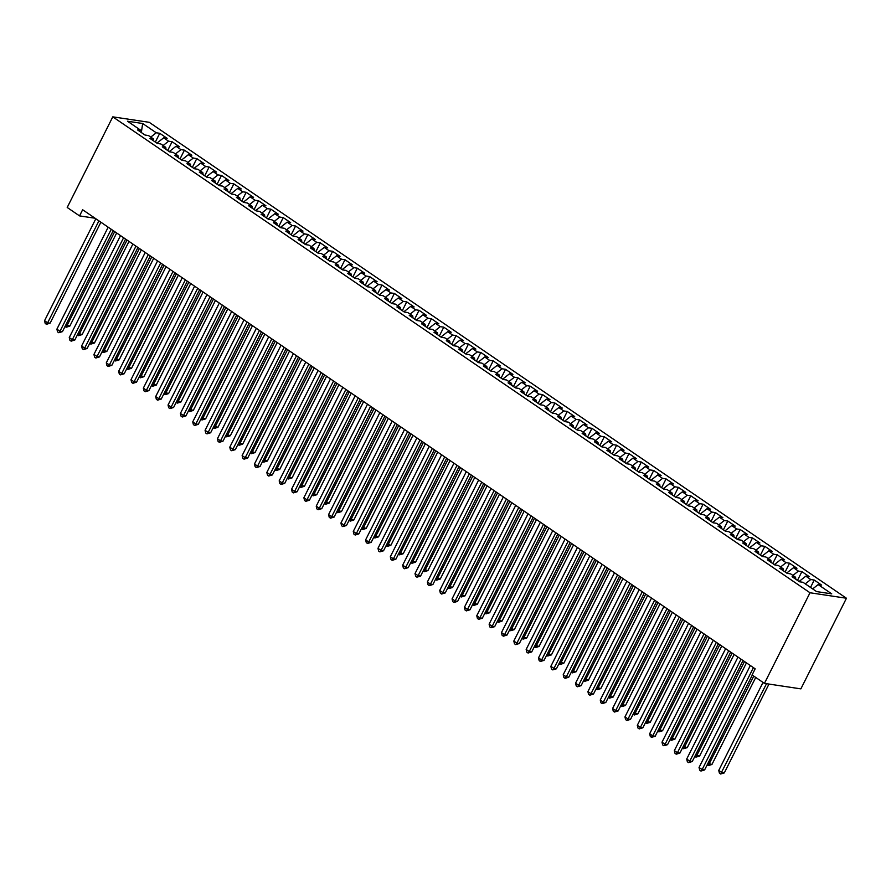 <?xml version="1.0" encoding="UTF-8"?>
<svg xmlns="http://www.w3.org/2000/svg" width="891" height="891" viewBox="0 0 891 891"><rect width="100%" height="100%" fill="white"/><g stroke="black" fill="none" stroke-linecap="round" stroke-linejoin="round"><path stroke-width="1.34" d="M846.45 598.24L149.22 122.312L112.778 116.844L810.008 592.76L846.45 598.24L800.875 688.866L764.433 683.386L810.008 592.76M141.335 132.525L142.66 123.504L127.491 121.221L141.079 130.487L137.582 129.963L144.988 135.02L148.485 135.555L153.43 138.918L149.933 138.395L157.339 143.451L160.837 143.974L165.782 147.349L162.285 146.826L169.691 151.882L173.188 152.406L178.122 155.78L174.625 155.257L182.042 160.313L185.54 160.837L190.474 164.211L186.976 163.688L194.383 168.744L197.88 169.268L202.825 172.642L199.328 172.119L206.734 177.175L210.231 177.699L215.177 181.073L211.679 180.539L219.086 185.606L222.583 186.13L227.517 189.493L224.02 188.97L231.437 194.026L234.934 194.561L239.868 197.925L236.371 197.401L243.789 202.457L247.275 202.981L252.22 206.356L248.723 205.832L256.129 210.889L259.626 211.412L264.571 214.787L261.074 214.263L268.481 219.32L271.978 219.843L276.923 223.218L273.426 222.694L280.832 227.751L284.329 228.274L289.263 231.649L285.766 231.114L293.184 236.182L296.681 236.705L301.615 240.069L298.117 239.545L305.524 244.602L309.021 245.136L313.966 248.5L310.469 247.976L317.875 253.033L321.373 253.556L326.318 256.931L322.82 256.408L330.227 261.464L333.724 261.987L338.658 265.362L335.172 264.839L342.578 269.895L346.076 270.418L351.009 273.793L347.512 273.27L354.93 278.326L358.416 278.85L363.361 282.224L359.864 281.701L367.27 286.757L370.767 287.281L375.712 290.655L372.215 290.121L379.622 295.188L383.119 295.712L388.064 299.075L384.567 298.552L391.973 303.608L395.47 304.143L400.404 307.506L396.907 306.983L404.325 312.039L407.822 312.563L412.756 315.937L409.259 315.414L416.665 320.47L420.162 320.994L425.107 324.369L421.61 323.845L429.017 328.902L432.514 329.425L437.459 332.8L433.962 332.276L441.368 337.333L444.865 337.856L449.799 341.231L446.313 340.696L453.719 345.764L457.217 346.287L462.151 349.662L458.653 349.127L466.071 354.184L469.568 354.718L474.502 358.082L471.005 357.558L478.411 362.615L481.908 363.138L486.854 366.513L483.356 365.989L490.763 371.046L494.26 371.569L499.205 374.944L495.708 374.42L503.114 379.477L506.611 380L511.545 383.375L508.048 382.852L515.466 387.908L518.963 388.431L523.897 391.806L520.4 391.283L527.806 396.339L531.303 396.863L536.248 400.237L532.751 399.703L540.158 404.77L543.655 405.294L548.6 408.657L545.103 408.134L552.509 413.19L556.006 413.725L560.94 417.088L557.454 416.565L564.861 421.621L568.358 422.145L573.292 425.519L569.795 424.996L577.212 430.052L580.709 430.576L585.643 433.95L582.146 433.427L589.552 438.483L593.05 439.007L597.995 442.382L594.497 441.858L601.904 446.914L605.401 447.438L610.346 450.813L606.849 450.289L614.255 455.346L617.753 455.869L622.686 459.244L619.189 458.709L626.607 463.765L630.104 464.3L635.038 467.664L631.541 467.14L638.947 472.197L642.444 472.72L647.389 476.095L643.892 475.571L651.299 480.628L654.796 481.151L659.741 484.526L656.244 484.002L663.65 489.059L667.147 489.582L672.081 492.957L668.595 492.433L676.002 497.49L679.499 498.013L684.433 501.388L680.936 500.865L688.353 505.921L691.85 506.444L696.784 509.819L693.287 509.284L700.694 514.352L704.191 514.875L709.136 518.239L705.639 517.716L713.045 522.772L716.542 523.307L721.487 526.67L717.99 526.147L725.397 531.203L728.894 531.727L733.828 535.101L730.33 534.578L737.748 539.634L741.245 540.158L746.179 543.532L742.682 543.009L750.099 548.065L753.586 548.589L758.531 551.963L755.033 551.44L762.44 556.496L765.937 557.02L770.882 560.394L767.385 559.871L774.791 564.927L778.288 565.451L783.234 568.826L779.736 568.291L787.143 573.347L790.64 573.882L795.574 577.245L792.077 576.722L799.494 581.778L802.991 582.302L816.568 591.579L831.737 593.863L818.15 584.585L821.647 585.109L814.24 580.052L810.743 579.529L805.809 576.154L809.306 576.677L801.889 571.621L798.392 571.098L793.458 567.723L796.955 568.258L789.537 563.19L786.051 562.667L781.106 559.303L784.603 559.826L777.197 554.77L773.7 554.235L768.755 550.872L772.252 551.395L764.846 546.339L761.348 545.815L756.403 542.441L759.9 542.964L752.494 537.908L748.997 537.384L744.063 534.01L747.56 534.533L740.143 529.477L736.645 528.953L731.711 525.579L735.209 526.102L727.802 521.046L724.305 520.522L719.36 517.148L722.857 517.671L715.451 512.615L711.954 512.091L707.008 508.716L710.506 509.251L703.099 504.183L699.602 503.66L694.668 500.296L698.165 500.82L690.748 495.764L687.251 495.229L682.317 491.865L685.814 492.389L678.396 487.332L674.91 486.809L669.965 483.434L673.462 483.958L666.056 478.901L662.559 478.378L657.614 475.003L661.111 475.527L653.704 470.47L650.207 469.947L645.262 466.572L648.759 467.096L641.353 462.039L637.856 461.516L632.922 458.141L636.419 458.665L629.001 453.608L625.504 453.085L620.57 449.71L624.068 450.245L616.661 445.188L613.164 444.654L608.219 441.29L611.716 441.813L604.31 436.757L600.812 436.234L595.867 432.859L599.365 433.382L591.958 428.326L588.461 427.803L583.527 424.428L587.024 424.951L579.607 419.895L576.109 419.371L571.176 415.997L574.673 416.52L567.255 411.464L563.769 410.94L558.824 407.566L562.321 408.089L554.915 403.033L551.418 402.509L546.473 399.135L549.97 399.669L542.563 394.602L539.066 394.078L534.121 390.715L537.618 391.238L530.212 386.182L526.715 385.647L521.781 382.284L525.278 382.807L517.86 377.751L514.363 377.227L509.429 373.852L512.926 374.376L505.52 369.32L502.023 368.796L497.078 365.421L500.575 365.945L493.168 360.888L489.671 360.365L484.726 356.99L488.223 357.514L480.817 352.457L477.32 351.934L472.386 348.559L475.872 349.083L468.466 344.026L464.968 343.503L460.034 340.128L463.532 340.663L456.114 335.606L452.628 335.072L447.683 331.708L451.18 332.232L443.774 327.175L440.277 326.652L435.331 323.277L438.829 323.801L431.422 318.744L427.925 318.221L422.98 314.846L426.477 315.369L419.071 310.313L415.574 309.79L410.64 306.415L414.137 306.938L406.719 301.882L403.222 301.358L398.288 297.984L401.785 298.507L394.379 293.451L390.882 292.927L385.937 289.553L389.434 290.087L382.027 285.02L378.53 284.496L373.585 281.133L377.082 281.656L369.676 276.6L366.179 276.065L361.245 272.702L364.731 273.225L357.324 268.169L353.827 267.645L348.893 264.271L352.39 264.794L344.973 259.738L341.476 259.214L336.542 255.84L340.039 256.363L332.633 251.307L329.135 250.783L324.19 247.408L327.688 247.932L320.281 242.875L316.784 242.352L311.839 238.977L315.336 239.501L307.93 234.444L304.432 233.921L299.499 230.546L302.996 231.081L295.578 226.024L292.081 225.49L287.147 222.126L290.644 222.65L283.238 217.593L279.741 217.07L274.796 213.695L278.293 214.219L270.886 209.162L267.389 208.639L262.444 205.264L265.941 205.788L258.535 200.731L255.038 200.208L250.104 196.833L253.59 197.356L246.183 192.3L242.686 191.777L237.752 188.402L241.249 188.925L233.832 183.869L230.335 183.346L225.401 179.971L228.898 180.505L221.491 175.438L217.994 174.914L213.049 171.551L216.546 172.074L209.14 167.018L205.643 166.483L200.698 163.12L204.195 163.643L196.788 158.587L193.291 158.063L188.357 154.689L191.855 155.212L184.437 150.156L180.94 149.632L176.006 146.258L179.503 146.781L172.097 141.725L168.599 141.201L163.654 137.827L167.152 138.35L159.745 133.294L155.324 142.081M142.66 123.504L156.248 132.77L159.745 133.294M764.433 683.386L752.082 674.955L755.167 668.818L82.64 209.753L79.555 215.9L95.059 218.228M163.654 137.827L156.905 143.161M168.599 141.201L163.109 145.534M176.006 146.258L169.257 151.593M180.94 149.632L175.46 153.965M153.43 138.918L153.686 140.956M188.357 154.689L181.608 160.012M193.291 158.063L187.812 162.385M165.782 147.349L166.038 149.387M200.698 163.12L193.96 168.444M205.643 166.483L200.163 170.816M178.122 155.78L178.378 157.818M213.049 171.551L206.3 176.875M217.994 174.914L212.504 179.247M190.474 164.211L190.73 166.249M225.401 179.971L218.651 185.306M230.335 183.346L224.855 187.678M202.825 172.642L203.081 174.681M237.752 188.402L231.003 193.737M242.686 191.777L237.206 196.109M215.177 181.073L215.433 183.101M250.104 196.833L243.354 202.168M255.038 200.208L249.558 204.54M227.517 189.493L227.773 191.532M262.444 205.264L255.695 210.588M267.389 208.639L261.898 212.971M239.868 197.925L240.124 199.963M274.796 213.695L268.046 219.019M279.741 217.07L274.25 221.391M252.22 206.356L252.476 208.394M287.147 222.126L280.398 227.45M292.081 225.49L286.601 229.822M264.571 214.787L264.827 216.825M299.499 230.546L292.749 235.881M304.432 233.921L298.953 238.253M276.923 223.218L277.179 225.256M311.839 238.977L305.101 244.312M316.784 242.352L311.304 246.684M289.263 231.649L289.519 233.687M324.19 247.408L317.441 252.743M329.135 250.783L323.645 255.116M301.615 240.069L301.871 242.107M336.542 255.84L329.793 261.174M341.476 259.214L335.996 263.547M313.966 248.5L314.222 250.538M348.893 264.271L342.144 269.594M353.827 267.645L348.348 271.978M326.318 256.931L326.574 258.969M361.245 272.702L354.495 278.025M366.179 276.065L360.699 280.398M338.658 265.362L338.925 267.4M373.585 281.133L366.836 286.457M378.53 284.496L373.039 288.829M351.009 273.793L351.266 275.831M385.937 289.553L379.187 294.888M390.882 292.927L385.391 297.26M363.361 282.224L363.617 284.262M398.288 297.984L391.539 303.319M403.222 301.358L397.742 305.691M375.712 290.655L375.969 292.682M410.64 306.415L403.89 311.75M415.574 309.79L410.094 314.122M388.064 299.075L388.32 301.113M422.98 314.846L416.242 320.17M427.925 318.221L422.445 322.553M400.404 307.506L400.66 309.545M435.331 323.277L428.582 328.601M440.277 326.652L434.786 330.973M412.756 315.937L413.012 317.976M447.683 331.708L440.934 337.032M452.628 335.072L447.137 339.404M425.107 324.369L425.363 326.407M460.034 340.128L453.285 345.463M464.968 343.503L459.489 347.835M437.459 332.8L437.715 334.838M472.386 348.559L465.637 353.894M477.32 351.934L471.84 356.266M449.799 341.231L450.066 343.269M484.726 356.99L477.977 362.325M489.671 360.365L484.181 364.697M462.151 349.662L462.407 351.689M497.078 365.421L490.328 370.756M502.023 368.796L496.532 373.129M474.502 358.082L474.758 360.12M509.429 373.852L502.68 379.176M514.363 377.227L508.884 381.56M486.854 366.513L487.11 368.551M521.781 382.284L515.031 387.607M526.715 385.647L521.235 389.98M499.205 374.944L499.461 376.982M534.121 390.715L527.383 396.038M539.066 394.078L533.586 398.411M511.545 383.375L511.802 385.413M546.473 399.135L539.723 404.469M551.418 402.509L545.927 406.842M523.897 391.806L524.153 393.844M558.824 407.566L552.075 412.901M563.769 410.94L558.278 415.273M536.248 400.237L536.505 402.264M571.176 415.997L564.426 421.332M576.109 419.371L570.63 423.704M548.6 408.657L548.856 410.695M583.527 424.428L576.778 429.763M588.461 427.803L582.981 432.135M560.94 417.088L561.207 419.126M595.867 432.859L589.118 438.183M600.812 436.234L595.322 440.555M573.292 425.519L573.548 427.557M608.219 441.29L601.47 446.614M613.164 444.654L607.673 448.986M585.643 433.95L585.899 435.989M620.57 449.71L613.821 455.045M625.504 453.085L620.025 457.417M597.995 442.382L598.251 444.42M632.922 458.141L626.173 463.476M637.856 461.516L632.376 465.848M610.346 450.813L610.602 452.851M645.262 466.572L638.524 471.907M650.207 469.947L644.728 474.279M622.686 459.244L622.943 461.271M657.614 475.003L650.864 480.338M662.559 478.378L657.068 482.71M635.038 467.664L635.294 469.702M669.965 483.434L663.216 488.758M674.91 486.809L669.419 491.141M647.389 476.095L647.646 478.133M682.317 491.865L675.567 497.189M687.251 495.229L681.771 499.561M659.741 484.526L659.997 486.564M694.668 500.296L687.919 505.62M699.602 503.66L694.122 507.993M672.081 492.957L672.349 494.995M707.008 508.716L700.259 514.051M711.954 512.091L706.463 516.424M684.433 501.388L684.689 503.426M719.36 517.148L712.611 522.482M724.305 520.522L718.814 524.855M696.784 509.819L697.04 511.846M731.711 525.579L724.962 530.913M736.645 528.953L731.166 533.286M709.136 518.239L709.392 520.277M744.063 534.01L737.314 539.345M748.997 537.384L743.517 541.717M721.487 526.67L721.743 528.708M756.403 542.441L749.665 547.765M761.348 545.815L755.869 550.137M733.828 535.101L734.084 537.139M768.755 550.872L762.005 556.196M773.7 554.235L768.209 558.568M746.179 543.532L746.435 545.57M781.106 559.303L774.357 564.627M786.051 562.667L780.561 566.999M758.531 551.963L758.787 554.002M793.458 567.723L786.708 573.058M798.392 571.098L792.912 575.43M770.882 560.394L771.138 562.433M805.809 576.154L799.06 581.489M810.743 579.529L805.264 583.861M783.234 568.826L783.49 570.853M818.15 584.585L812.67 588.918M795.574 577.245L795.83 579.284M112.778 116.844L67.204 207.469L79.555 215.9M156.248 132.77L150.757 137.103M814.24 580.052L810.52 587.447M801.889 571.621L797.478 580.409M789.537 563.19L785.127 571.977M777.197 554.77L772.775 563.546M764.846 546.339L760.424 555.115M752.494 537.908L748.084 546.684M740.143 529.477L735.732 538.264M727.802 521.046L723.381 529.833M715.451 512.615L711.029 521.402M703.099 504.183L698.678 512.971M690.748 495.764L686.337 504.54M678.396 487.332L673.986 496.109M666.056 478.901L661.634 487.678M653.704 470.47L649.283 479.258M641.353 462.039L636.942 470.827M629.001 453.608L624.591 462.396M616.661 445.188L612.24 453.965M604.31 436.757L599.888 445.533M591.958 428.326L587.537 437.102M579.607 419.895L575.196 428.682M567.255 411.464L562.845 420.251M554.915 403.033L550.493 411.82M542.563 394.602L538.142 403.389M530.212 386.182L525.801 394.958M517.86 377.751L513.45 386.527M505.52 369.32L501.098 378.096M493.168 360.888L488.747 369.676M480.817 352.457L476.395 361.245M468.466 344.026L464.055 352.814M456.114 335.606L451.704 344.383M443.774 327.175L439.352 335.952M431.422 318.744L427.001 327.52M419.071 310.313L414.649 319.101M406.719 301.882L402.309 310.669M394.379 293.451L389.957 302.238M382.027 285.02L377.606 293.807M369.676 276.6L365.254 285.376M357.324 268.169L352.914 276.945M344.973 259.738L340.562 268.514M332.633 251.307L328.211 260.094M320.281 242.875L315.86 251.663M307.93 234.444L303.508 243.232M295.578 226.024L291.168 234.801M283.238 217.593L278.816 226.37M270.886 209.162L266.465 217.939M258.535 200.731L254.113 209.519M246.183 192.3L241.773 201.088M233.832 183.869L229.421 192.656M221.491 175.438L217.07 184.225M209.14 167.018L204.718 175.794M196.788 158.587L192.367 167.363M184.437 150.156L180.027 158.932M172.097 141.725L167.675 150.512M753.418 667.615L702.141 769.579L699.045 767.474L750.333 665.51M752.294 675.111L704.603 769.947L702.141 769.579L700.95 771.049L699.713 770.214L699.045 767.474M704.603 769.947L700.95 771.049M763.008 682.417L718.747 770.425L721.833 772.542L724.294 772.909L768.978 684.076M724.294 772.909L720.641 774.012L766.516 683.698M720.641 774.012L719.405 773.165L718.747 770.425M741.067 659.184L689.79 761.148L686.705 759.043L737.982 657.079M743.038 660.532L692.251 761.515L689.79 761.148L688.598 762.618L687.362 761.783L686.705 759.043M692.251 761.515L688.598 762.618M728.715 650.764L677.438 752.717L674.353 750.612L725.63 648.648M730.687 652.101L679.9 753.084L677.438 752.717L676.247 754.198L675.01 753.352L674.353 750.612M679.9 753.084L676.247 754.198M708.033 763.119L711.942 764.478L755.724 677.45M711.942 764.478L708.289 765.581L753.753 676.102M708.289 765.581L707.176 764.823M695.682 754.688L699.602 756.047L746.458 662.871M699.602 756.047L695.949 757.15L744.486 661.523M695.949 757.15L694.824 756.392M716.364 642.333L665.087 744.286L662.002 742.181L713.279 640.228M718.335 643.681L667.548 744.664L665.087 744.286L663.895 745.767L662.659 744.921L662.002 742.181M667.548 744.664L663.895 745.767M704.024 633.902L652.735 735.855L649.65 733.75L700.927 631.797M705.995 635.25L655.197 736.233L652.735 735.855L651.544 737.336L650.319 736.489L649.65 733.75M655.197 736.233L651.544 737.336M683.341 746.257L687.251 747.616L734.117 654.44M687.251 747.616L683.597 748.718L732.135 653.092M683.597 748.718L682.484 747.961M670.99 737.826L674.899 739.185L721.766 646.008M674.899 739.185L671.246 740.298L719.794 644.672M671.246 740.298L670.132 739.53M691.672 625.471L640.395 727.435L637.299 725.319L688.587 623.366M693.643 626.818L642.857 727.802L640.395 727.435L639.203 728.905L637.967 728.058L637.299 725.319M642.857 727.802L639.203 728.905M658.638 729.395L662.548 730.754L709.414 637.588M662.548 730.754L658.894 731.867L707.443 636.241M658.894 731.867L657.781 731.099M679.321 617.04L628.044 719.004L624.959 716.899L676.236 614.935M681.292 618.387L630.505 719.371L628.044 719.004L626.852 720.474L625.616 719.638L624.959 716.899M630.505 719.371L626.852 720.474M646.287 720.964L650.207 722.334L697.063 629.157M650.207 722.334L646.543 723.436L695.091 627.81M646.543 723.436L645.429 722.668M666.969 608.609L615.692 710.572L612.607 708.468L663.884 606.504M668.941 609.956L618.154 710.94L615.692 710.572L614.5 712.043L613.264 711.207L612.607 708.468M618.154 710.94L614.5 712.043M633.935 712.544L637.856 713.903L684.711 620.726M637.856 713.903L634.203 715.005L682.74 619.379M634.203 715.005L633.078 714.248M654.629 600.189L603.341 702.141L600.256 700.036L651.533 598.073M656.6 601.525L605.802 702.509L603.341 702.141L602.149 703.623L600.913 702.776L600.256 700.036M605.802 702.509L602.149 703.623M621.595 704.113L625.504 705.472L672.371 612.295M625.504 705.472L621.851 706.574L670.4 610.948M621.851 706.574L620.737 705.817M642.277 591.758L591 693.71L587.904 691.605L639.192 589.642M644.249 593.105L593.462 694.078L591 693.71L589.797 695.192L588.572 694.345L587.904 691.605M593.462 694.078L589.797 695.192M609.244 695.682L613.153 697.04L660.019 603.864M613.153 697.04L609.5 698.143L658.048 602.516M609.5 698.143L608.386 697.386M629.926 583.327L578.649 685.279L575.564 683.174L626.841 581.222M631.897 584.674L581.11 685.658L578.649 685.279L577.457 686.761L576.221 685.914L575.564 683.174M581.11 685.658L577.457 686.761M596.892 687.251L600.801 688.609L647.668 595.433M600.801 688.609L597.148 689.723L645.697 594.085M597.148 689.723L596.034 688.955M617.574 574.895L566.297 676.859L563.212 674.743L614.489 572.79M619.546 576.243L568.759 677.227L566.297 676.859L565.106 678.329L563.869 677.483L563.212 674.743M568.759 677.227L565.106 678.329M584.541 678.819L588.461 680.178L635.316 587.002M588.461 680.178L584.808 681.292L633.345 585.665M584.808 681.292L583.683 680.524M605.223 566.464L553.946 668.428L550.861 666.312L602.138 564.359M607.194 567.812L556.407 668.796L553.946 668.428L552.754 669.898L551.518 669.052L550.861 666.312M556.407 668.796L552.754 669.898M572.189 670.388L576.109 671.758L622.965 578.582M576.109 671.758L572.456 672.861L620.994 577.234M572.456 672.861L571.343 672.092M592.883 558.033L541.594 659.997L538.509 657.892L589.786 555.928M594.854 559.381L544.056 660.365L541.594 659.997L540.403 661.467L539.166 660.632L538.509 657.892M544.056 660.365L540.403 661.467M559.849 661.968L563.758 663.327L610.625 570.151M563.758 663.327L560.105 664.43L608.653 568.803M560.105 664.43L558.991 663.672M580.531 549.602L529.254 651.566L526.158 649.461L577.446 547.497M582.502 550.95L531.715 651.934L529.254 651.566L528.062 653.036L526.826 652.201L526.158 649.461M531.715 651.934L528.062 653.036M547.497 653.537L551.406 654.896L598.273 561.72M551.406 654.896L547.753 655.999L596.302 560.372M547.753 655.999L546.64 655.241M568.18 541.182L516.903 643.135L513.817 641.03L565.094 539.066M570.151 542.519L519.364 643.502L516.903 643.135L515.711 644.616L514.475 643.77L513.817 641.03M519.364 643.502L515.711 644.616M535.146 645.106L539.066 646.465L585.922 553.289M539.066 646.465L535.402 647.568L583.95 551.941M535.402 647.568L534.288 646.81M555.828 532.751L504.551 634.704L501.466 632.599L552.743 530.646M557.799 534.099L507.012 635.071L504.551 634.704L503.359 636.185L502.123 635.339L501.466 632.599M507.012 635.071L503.359 636.185M522.794 636.675L526.715 638.034L573.57 544.858M526.715 638.034L523.062 639.137L571.599 543.51M523.062 639.137L521.937 638.379M543.488 524.32L492.2 626.273L489.114 624.168L540.391 522.215M545.459 525.668L494.661 626.651L492.2 626.273L491.008 627.754L489.772 626.908L489.114 624.168M494.661 626.651L491.008 627.754M510.454 628.244L514.363 629.603L561.23 536.427M514.363 629.603L510.71 630.717L559.258 535.09M510.71 630.717L509.596 629.948M531.136 515.889L479.848 617.853L476.763 615.737L528.051 513.784M533.108 517.237L482.321 618.22L479.848 617.853L478.656 619.323L477.431 618.477L476.763 615.737M482.321 618.22L478.656 619.323M498.102 619.813L502.012 621.172L548.878 528.007M502.012 621.172L498.359 622.286L546.907 526.659M498.359 622.286L497.245 621.517M518.785 507.458L467.508 609.422L464.423 607.317L515.7 505.353M520.756 508.806L469.969 609.789L467.508 609.422L466.316 610.892L465.08 610.057L464.423 607.317M469.969 609.789L466.316 610.892M485.751 611.382L489.66 612.752L536.527 519.576M489.66 612.752L486.007 613.854L534.555 518.228M486.007 613.854L484.893 613.086M506.433 499.027L455.156 600.991L452.071 598.886L503.348 496.922M508.405 500.374L457.618 601.358L455.156 600.991L453.965 602.461L452.728 601.625L452.071 598.886M457.618 601.358L453.965 602.461M473.399 602.962L477.32 604.321L524.175 511.144M477.32 604.321L473.667 605.423L522.204 509.797M473.667 605.423L472.542 604.666M494.082 490.607L442.805 592.56L439.72 590.455L490.997 488.491M496.053 491.943L445.266 592.927L442.805 592.56L441.613 594.041L440.377 593.194L439.72 590.455M445.266 592.927L441.613 594.041M461.048 594.531L464.968 595.89L511.824 502.713M464.968 595.89L461.315 596.992L509.852 501.366M461.315 596.992L460.202 596.235M481.741 482.176L430.453 584.128L427.368 582.023L478.645 480.06M483.713 483.523L432.915 584.496L430.453 584.128L429.262 585.61L428.025 584.763L427.368 582.023M432.915 584.496L429.262 585.61M448.708 586.1L452.617 587.459L499.483 494.282M452.617 587.459L448.964 588.561L497.512 492.935M448.964 588.561L447.85 587.804M469.39 473.745L418.113 575.697L415.017 573.592L466.305 471.64M471.361 475.092L420.574 576.076L418.113 575.697L416.921 577.179L415.685 576.332L415.017 573.592M420.574 576.076L416.921 577.179M436.356 577.669L440.265 579.027L487.132 485.851M440.265 579.027L436.612 580.141L485.161 484.504M436.612 580.141L435.499 579.373M457.038 465.314L405.761 567.277L402.676 565.161L453.953 463.209M459.01 466.661L408.223 567.645L405.761 567.277L404.57 568.748L403.333 567.901L402.676 565.161M408.223 567.645L404.57 568.748M424.005 569.238L427.925 570.596L474.78 477.42M427.925 570.596L424.261 571.71L472.809 476.084M424.261 571.71L423.147 570.942M444.687 456.883L393.41 558.846L390.325 556.73L441.602 454.778M446.658 458.23L395.871 559.214L393.41 558.846L392.218 560.316L390.982 559.47L390.325 556.73M395.871 559.214L392.218 560.316M411.653 560.807L415.574 562.176L462.429 469M415.574 562.176L411.92 563.279L460.458 467.652M411.92 563.279L410.796 562.511M432.335 448.451L381.058 550.415L377.973 548.31L429.25 446.346M434.307 449.799L383.52 550.783L381.058 550.415L379.867 551.885L378.63 551.05L377.973 548.31M383.52 550.783L379.867 551.885M399.313 552.387L403.222 553.745L450.089 460.569M403.222 553.745L399.569 554.848L448.117 459.221M399.569 554.848L398.455 554.091M419.995 440.02L368.707 541.984L365.622 539.879L416.91 437.915M421.966 441.368L371.179 542.352L368.707 541.984L367.515 543.454L366.29 542.619L365.622 539.879M371.179 542.352L367.515 543.454M386.961 543.956L390.871 545.314L437.737 452.138M390.871 545.314L387.217 546.417L435.766 450.79M387.217 546.417L386.104 545.66M407.644 431.6L356.367 533.553L353.27 531.448L404.559 429.484M409.615 432.937L358.828 533.921L356.367 533.553L355.175 535.034L353.939 534.188L353.27 531.448M358.828 533.921L355.175 535.034M374.61 535.524L378.519 536.883L425.386 443.707M378.519 536.883L374.866 537.986L423.414 442.359M374.866 537.986L373.752 537.228M395.292 423.169L344.015 525.122L340.93 523.017L392.207 421.064M397.263 424.517L346.476 525.49L344.015 525.122L342.823 526.603L341.587 525.757L340.93 523.017M346.476 525.49L342.823 526.603M362.258 527.093L366.179 528.452L413.034 435.276M366.179 528.452L362.526 529.555L411.063 433.928M362.526 529.555L361.401 528.797M382.941 414.738L331.664 516.691L328.579 514.586L379.856 412.633M384.912 416.086L334.125 517.07L331.664 516.691L330.472 518.172L329.236 517.326L328.579 514.586M334.125 517.07L330.472 518.172M349.907 518.662L353.827 520.021L400.683 426.845M353.827 520.021L350.174 521.135L398.711 425.508M350.174 521.135L349.06 520.366M370.6 406.307L319.312 508.271L316.227 506.155L367.504 404.202M372.572 407.655L321.774 508.638L319.312 508.271L318.12 509.741L316.884 508.895L316.227 506.155M321.774 508.638L318.12 509.741M337.566 510.231L341.476 511.59L388.342 418.414M341.476 511.59L337.823 512.704L386.371 417.077M337.823 512.704L336.709 511.935M358.249 397.876L306.972 499.84L303.876 497.735L355.164 395.771M360.22 399.224L309.433 500.207L306.972 499.84L305.78 501.31L304.544 500.475L303.876 497.735M309.433 500.207L305.78 501.31M325.215 501.8L329.124 503.17L375.991 409.994M329.124 503.17L325.471 504.273L374.02 408.646M325.471 504.273L324.357 503.504M345.897 389.445L294.62 491.409L291.535 489.304L342.812 387.34M347.869 390.793L297.082 491.776L294.62 491.409L293.429 492.879L292.192 492.044L291.535 489.304M297.082 491.776L293.429 492.879M312.864 493.38L316.773 494.739L363.639 401.563M316.773 494.739L313.12 495.841L361.668 400.215M313.12 495.841L312.006 495.084M333.546 381.025L282.269 482.978L279.184 480.873L330.461 378.909M335.517 382.362L284.73 483.345L282.269 482.978L281.077 484.459L279.841 483.613L279.184 480.873M284.73 483.345L281.077 484.459M300.512 484.949L304.432 486.308L351.288 393.131M304.432 486.308L300.779 487.41L349.317 391.784M300.779 487.41L299.654 486.653M321.194 372.594L269.917 474.547L266.832 472.442L318.109 370.478M323.166 373.942L272.379 474.914L269.917 474.547L268.726 476.028L267.489 475.181L266.832 472.442M272.379 474.914L268.726 476.028M288.172 476.518L292.081 477.877L338.948 384.7M292.081 477.877L288.428 478.979L336.976 383.353M288.428 478.979L287.314 478.222M308.854 364.163L257.566 466.116L254.481 464.011L305.758 362.058M310.825 365.51L260.038 466.494L257.566 466.116L256.374 467.597L255.149 466.75L254.481 464.011M260.038 466.494L256.374 467.597M275.82 468.087L279.729 469.446L326.596 376.269M279.729 469.446L276.076 470.548L324.625 374.922M276.076 470.548L274.963 469.791M296.503 355.732L245.225 457.684L242.129 455.579L293.417 353.627M298.474 357.079L247.687 458.063L245.225 457.684L244.034 459.166L242.798 458.319L242.129 455.579M247.687 458.063L244.034 459.166M263.469 459.656L267.378 461.015L314.245 367.838M267.378 461.015L263.725 462.128L312.273 366.502M263.725 462.128L262.611 461.36M284.151 347.301L232.874 449.264L229.789 447.148L281.066 345.196M286.122 348.648L235.335 449.632L232.874 449.264L231.682 450.735L230.446 449.888L229.789 447.148M235.335 449.632L231.682 450.735M251.117 451.225L255.038 452.595L301.893 359.418M255.038 452.595L251.373 453.697L299.922 358.071M251.373 453.697L250.26 452.929M271.8 338.87L220.523 440.833L217.437 438.728L268.714 336.765M273.771 340.217L222.984 441.201L220.523 440.833L219.331 442.304L218.095 441.468L217.437 438.728M222.984 441.201L219.331 442.304M238.766 442.805L242.686 444.163L289.542 350.987M242.686 444.163L239.033 445.266L287.57 349.64M239.033 445.266L237.908 444.509M259.459 330.438L208.171 432.402L205.086 430.297L256.363 328.334M261.431 331.786L210.632 432.77L208.171 432.402L206.979 433.872L205.743 433.037L205.086 430.297M210.632 432.77L206.979 433.872M226.425 434.374L230.335 435.732L277.201 342.556M230.335 435.732L226.682 436.835L275.23 341.208M226.682 436.835L225.568 436.078M247.108 322.019L195.831 423.971L192.734 421.866L244.023 319.902M249.079 323.355L198.292 424.339L195.831 423.971L194.639 425.452L193.403 424.606L192.734 421.866M198.292 424.339L194.639 425.452M214.074 425.943L217.983 427.301L264.85 334.125M217.983 427.301L214.33 428.404L262.878 332.777M214.33 428.404L213.216 427.647M234.756 313.587L183.479 415.54L180.394 413.435L231.671 311.482M236.728 314.935L185.941 415.908L183.479 415.54L182.287 417.021L181.051 416.175L180.394 413.435M185.941 415.908L182.287 417.021M201.722 417.511L205.632 418.87L252.498 325.694M205.632 418.87L201.979 419.973L250.527 324.346M201.979 419.973L200.865 419.215M222.405 305.156L171.128 407.109L168.043 405.004L219.32 303.051M224.376 306.504L173.589 407.488L171.128 407.109L169.936 408.59L168.7 407.744L168.043 405.004M173.589 407.488L169.936 408.59M189.371 409.08L193.291 410.439L240.147 317.263M193.291 410.439L189.638 411.553L238.175 315.926M189.638 411.553L188.513 410.784M210.053 296.725L158.776 398.689L155.691 396.573L206.968 294.62M212.025 298.073L161.238 399.057L158.776 398.689L157.584 400.159L156.348 399.313L155.691 396.573M161.238 399.057L157.584 400.159M177.031 400.649L180.94 402.008L227.806 308.832M180.94 402.008L177.287 403.122L225.835 307.495M177.287 403.122L176.173 402.353M197.713 288.294L146.425 390.258L143.34 388.153L194.617 286.189M199.684 289.642L148.897 390.626L146.425 390.258L145.233 391.728L144.008 390.893L143.34 388.153M148.897 390.626L145.233 391.728M164.679 392.218L168.588 393.588L215.455 300.412M168.588 393.588L164.935 394.691L213.484 299.064M164.935 394.691L163.821 393.922M185.361 279.863L134.084 381.827L130.988 379.722L182.276 277.758M187.333 281.211L136.546 382.194L134.084 381.827L132.893 383.297L131.656 382.462L130.988 379.722M136.546 382.194L132.893 383.297M152.328 383.798L156.237 385.157L203.103 291.981M156.237 385.157L152.584 386.26L201.132 290.633M152.584 386.26L151.47 385.502M173.01 271.443L121.733 373.396L118.648 371.291L169.925 269.327M174.981 272.78L124.194 373.763L121.733 373.396L120.541 374.877L119.305 374.031L118.648 371.291M124.194 373.763L120.541 374.877M139.976 375.367L143.897 376.726L190.752 283.55M143.897 376.726L140.232 377.829L188.781 282.202M140.232 377.829L139.119 377.071M160.658 263.012L109.381 364.965L106.296 362.86L157.573 260.896M162.63 264.349L111.843 365.332L109.381 364.965L108.19 366.446L106.953 365.6L106.296 362.86M111.843 365.332L108.19 366.446M127.625 366.936L131.545 368.295L178.4 275.119M131.545 368.295L127.892 369.397L176.429 273.771M127.892 369.397L126.767 368.64M148.318 254.581L97.03 356.534L93.945 354.429L145.222 252.476M150.289 255.929L99.491 356.912L97.03 356.534L95.838 358.015L94.602 357.168L93.945 354.429M99.491 356.912L95.838 358.015M115.284 358.505L119.194 359.864L166.06 266.687M119.194 359.864L115.54 360.966L164.089 265.34M115.54 360.966L114.427 360.209M135.967 246.15L84.69 348.103L81.593 345.998L132.882 244.045M137.938 247.498L87.151 348.481L84.69 348.103L83.498 349.584L82.262 348.737L81.593 345.998M87.151 348.481L83.498 349.584M102.933 350.074L106.842 351.433L153.709 258.256M106.842 351.433L103.189 352.546L151.737 256.92M103.189 352.546L102.075 351.778M123.615 237.719L72.338 339.683L69.253 337.566L120.53 235.614M125.586 239.066L74.799 340.05L72.338 339.683L71.146 341.153L69.91 340.306L69.253 337.566M74.799 340.05L71.146 341.153M90.581 341.643L94.491 343.013L141.357 249.836M94.491 343.013L90.837 344.115L139.386 248.489M90.837 344.115L89.724 343.347M111.264 229.288L59.987 331.252L56.901 329.147L108.179 227.183M113.235 230.635L62.448 331.619L59.987 331.252L58.795 332.722L57.559 331.886L56.901 329.147M62.448 331.619L58.795 332.722M78.23 333.223L82.15 334.582L129.006 241.405M82.15 334.582L78.497 335.684L127.034 240.058M78.497 335.684L77.372 334.927M98.912 220.857L47.635 322.82L44.55 320.715L95.827 218.752M100.883 222.204L50.096 323.188L47.635 322.82L46.443 324.291L45.207 323.455L44.55 320.715M50.096 323.188L46.443 324.291M65.889 324.792L69.799 326.151L116.665 232.974M69.799 326.151L66.146 327.253L114.694 231.627M66.146 327.253L65.032 326.496"/></g></svg>
